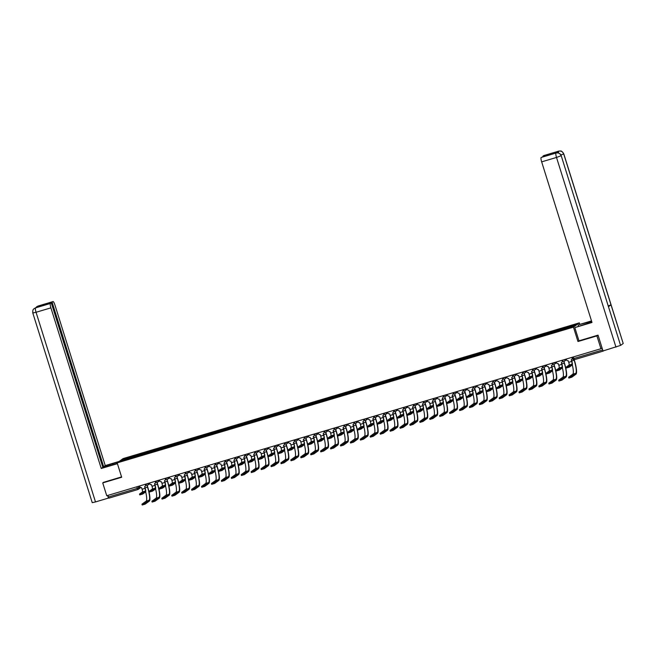 <?xml version="1.0" encoding="UTF-8"?>
<svg xmlns="http://www.w3.org/2000/svg" width="656" height="656" viewBox="0 0 656 656"><rect width="100%" height="100%" fill="white"/><g stroke="black" fill="none" stroke-linecap="round" stroke-linejoin="round"><path stroke-width="0.98" d="M579.822 324.392L579.338 322.867L123.057 458.601L117.17 462.882L573.451 327.139L577.961 341.522L596.919 335.888L600.937 348.721L106.748 495.739L102.73 482.906L121.68 477.265L117.17 462.882M140.704 487.564L138.26 489.335A1.353 1.32 -126 0 1 137.867 489.532L109.044 498.109L108.42 496.986L137.227 488.408L139.949 486.982M107.92 495.395L108.42 496.986M103.673 482.217L102.73 482.906M603.028 350.944L603.733 350.73M596.919 335.888L597.854 335.2M572.286 357.249L572.737 358.775L573.795 358.537L602.61 349.968L601.978 347.967L600.937 348.721M602.61 349.968L602.962 350.829M603.225 351.091L574.418 359.668L573.295 356.946M565.521 328.656L565.431 327.836L576.116 324.663L574.139 326.098L563.176 329.476L130.806 458.101L120.401 461.078L122.377 459.643L133.061 456.469L133.168 457.404M565.431 327.836L133.061 456.469M579.338 322.867L573.451 327.139M578.961 340.8L577.961 341.522M133.652 457.257L133.34 456.264M123.189 460.25L122.377 459.643M571.319 359.701L571.827 361.317A3.419 0.697 -106.6 0 1 572.253 365.007L569.375 367.098L566.448 367.967M571.991 364.17L569.064 365.039L566.161 367.163L569.113 366.261L571.991 364.17A2.542 0.517 73.4 0 0 571.671 361.431L571.245 359.726A1.353 1.32 -126 0 0 572.106 358.053L572.262 357.946A1.353 1.32 54 0 1 571.712 359.472M572.065 357.315L572.262 357.946M566.235 359.045L566.448 359.742A1.353 1.32 -126 0 0 568.129 360.652L568.744 362.301A2.542 0.517 73.4 0 1 569.064 365.039M571.893 357.364L572.106 358.053M574.213 359.709L574.328 360.095A13.079 2.657 -106.6 0 1 575.96 374.191L571.819 377.2L568.891 378.077M572.319 364.925A12.202 2.476 73.4 0 1 572.77 374.223L568.604 377.266L571.556 376.364L575.697 373.354A12.202 2.476 73.4 0 0 574.18 360.201L574.025 359.718M561.397 362.653L561.905 364.269A3.419 0.697 -106.6 0 1 562.331 367.959L559.453 370.05L556.526 370.919M562.069 367.122L559.142 367.991L556.239 370.115L559.191 369.213L562.069 367.122A2.542 0.517 73.4 0 0 561.749 364.383L561.323 362.678A1.353 1.32 -126 0 0 562.184 361.005L562.34 360.898A1.353 1.32 54 0 1 561.79 362.424M562.143 360.267L562.34 360.898M556.313 361.997L556.526 362.694A1.353 1.32 -126 0 0 558.207 363.604L558.822 365.253A2.542 0.517 73.4 0 1 559.142 367.991M561.971 360.316L562.184 361.005M551.475 365.605L551.983 367.221A3.419 0.697 -106.6 0 1 552.409 370.911L549.531 373.002L546.604 373.871M552.147 370.074L549.22 370.943L546.317 373.067L549.269 372.165L552.147 370.074A2.542 0.517 73.4 0 0 551.827 367.335L551.401 365.63A1.353 1.32 -126 0 0 552.262 363.957L552.418 363.85A1.353 1.32 54 0 1 551.868 365.376M552.221 363.219L552.418 363.85M546.391 364.949L546.604 365.646A1.353 1.32 -126 0 0 548.285 366.556L548.9 368.205A2.542 0.517 73.4 0 1 549.22 370.943M552.049 363.268L552.262 363.957M556.165 153.004L556.083 153.012C555.493 152.75 560.167 152.233 561.208 155.677L620.576 345.409L603.003 350.952L598.051 335.142L578.969 340.825L574.82 327.598L584.529 324.417A7.626 0.533 -17.4 0 0 591.819 321.916M591.63 321.317A7.626 0.533 -17.4 0 0 587.177 322.498L578.83 324.687L591.507 320.915M574.82 327.598L591.999 322.49L541.659 161.86A4.067 0.828 -106.6 0 1 541.151 157.473L550.236 154.398L542.865 156.235L543.742 155.595A4.067 0.828 -106.6 0 1 543.791 155.57A4.067 0.828 -106.6 0 1 543.857 155.562M578.477 326.221L578.149 325.179M563.766 153.816L563.701 153.898C562.741 151.61 561.069 150.7 558.674 151.159L559.429 150.987C560.642 151.569 560.782 149.437 563.766 153.816L623.2 343.473L611.007 304.851L608.292 305.926M620.576 345.409L623.134 343.555M561.208 155.677L608.448 306.705L611.007 304.851L563.701 153.898L560.921 154.996M557.551 152.832A4.067 0.828 -106.6 0 1 557.707 151.454L555.173 153.291A4.067 0.828 -106.6 0 1 555.23 153.266A4.067 0.828 -106.6 0 1 555.288 153.258M615.943 347.098L556.509 157.44L561.142 155.751C560.183 153.471 558.502 152.561 556.116 153.02L556.034 153.037M113.037 464.686L112.709 463.644A7.626 0.533 -17.4 0 0 104.107 466.892A7.626 0.533 -17.4 0 0 110.06 465.571L117.334 463.407M112.709 463.644L118.482 461.931M119.154 461.439L105.247 465.58L103.664 466.728L52.111 302.227L52.988 301.588L38.138 306.008L35.473 307.902L50.397 303.474A4.067 0.828 73.4 0 0 50.906 307.853L36.055 312.272L95.489 501.93L108.429 498.084L107.617 495.485M102.721 467.006L103.664 466.728M44.009 304.999L51.275 302.834L102.828 467.334L101.245 468.482L50.906 307.853M117.424 463.669L101.245 468.482M105.247 465.58L54.907 304.95A4.067 0.828 73.4 0 0 53.038 301.563A4.067 0.828 73.4 0 0 52.988 301.588M95.489 501.93L92.234 502.652L32.8 312.994L36.055 312.272A4.067 0.828 -106.6 0 1 35.547 307.894M51.275 302.834L50.397 303.474M43.903 304.671L52.111 302.227M103.5 482.34L121.565 476.896M37.925 306.532L38.105 306.032M36.621 306.803L38.023 306.049M32.8 312.994C32.579 308.566 33.841 309.329 34.219 308.541L35.465 307.91M563.889 361.374L564.406 363.047A13.079 2.657 -106.6 0 1 566.038 377.143L561.897 380.152L558.969 381.021M562.397 367.877A12.202 2.476 73.4 0 1 562.848 377.175L558.682 380.218L561.634 379.316L565.775 376.306A12.202 2.476 73.4 0 0 564.258 363.153L563.701 361.382M553.967 364.326L554.484 365.999A13.079 2.657 -106.6 0 1 556.116 380.095L551.975 383.104L549.047 383.973M552.475 370.829A12.202 2.476 73.4 0 1 552.926 380.127L548.76 383.17L551.712 382.268L555.853 379.258A12.202 2.476 73.4 0 0 554.336 366.105L553.779 364.334M541.553 368.557L542.061 370.173A3.419 0.697 -106.6 0 1 542.487 373.863L539.609 375.954L536.682 376.823M542.225 373.026L539.298 373.895L536.395 376.019L539.347 375.117L542.225 373.026A2.542 0.517 73.4 0 0 541.905 370.287L541.479 368.582A1.353 1.32 -126 0 0 542.348 366.909L542.496 366.802A1.353 1.32 54 0 1 541.946 368.328M542.299 366.171L542.496 366.802M536.469 367.901L536.682 368.598A1.353 1.32 -126 0 0 538.363 369.508L538.978 371.157A2.542 0.517 73.4 0 1 539.298 373.895M542.127 366.22L542.348 366.909M531.631 371.509L532.139 373.125A3.419 0.697 -106.6 0 1 532.565 376.815L529.687 378.906L526.76 379.775M532.303 375.978L529.376 376.847L526.473 378.971L529.425 378.069L532.303 375.978A2.542 0.517 73.4 0 0 531.983 373.239L531.557 371.534A1.353 1.32 -126 0 0 532.426 369.861L532.574 369.754A1.353 1.32 54 0 1 532.024 371.28M532.377 369.123L532.574 369.754M526.547 370.853L526.76 371.55A1.353 1.32 -126 0 0 528.441 372.46L529.056 374.109A2.542 0.517 73.4 0 1 529.376 376.847M532.205 369.172L532.426 369.861M521.709 374.461L522.217 376.077A3.419 0.697 -106.6 0 1 522.643 379.767L519.765 381.858L516.838 382.727M522.381 378.93L519.454 379.799L516.551 381.923L519.503 381.021L522.381 378.93A2.542 0.517 73.4 0 0 522.061 376.191L521.635 374.486A1.353 1.32 -126 0 0 522.504 372.813L522.652 372.706A1.353 1.32 54 0 1 522.102 374.232M522.455 372.075L522.652 372.706M516.625 373.805L516.838 374.502A1.353 1.32 -126 0 0 518.519 375.412L519.134 377.061A2.542 0.517 73.4 0 1 519.454 379.799M522.283 372.124L522.504 372.813M544.045 367.278L544.562 368.951A13.079 2.657 -106.6 0 1 546.194 383.047L542.053 386.056L539.125 386.925M542.553 373.781A12.202 2.476 73.4 0 1 543.004 383.079L538.838 386.122L541.79 385.22L545.931 382.21A12.202 2.476 73.4 0 0 544.414 369.057L543.857 367.286M534.123 370.23L534.648 371.903A13.079 2.657 -106.6 0 1 536.272 385.999L532.131 389.008L529.203 389.877M532.631 376.733A12.202 2.476 73.4 0 1 533.082 386.031L528.916 389.074L531.868 388.172L536.009 385.162A12.202 2.476 73.4 0 0 534.492 372.009L533.935 370.238M524.201 373.174L524.726 374.855A13.079 2.657 -106.6 0 1 526.35 388.951L522.209 391.96L519.281 392.829M522.709 379.685A12.202 2.476 73.4 0 1 523.16 388.983L518.994 392.026L521.946 391.124L526.087 388.114A12.202 2.476 73.4 0 0 524.57 374.961L524.013 373.19M511.787 377.413L512.295 379.029A3.419 0.697 -106.6 0 1 512.721 382.719L509.843 384.81L506.916 385.679M512.459 381.882L509.532 382.751L506.629 384.875L509.581 383.973L512.459 381.882A2.542 0.517 73.4 0 0 512.139 379.143L511.713 377.438A1.353 1.32 -126 0 0 512.582 375.765L512.73 375.658A1.353 1.32 54 0 1 512.18 377.184M512.533 375.019L512.73 375.658M506.703 376.757L506.916 377.446A1.353 1.32 -126 0 0 508.597 378.364L509.212 380.013A2.542 0.517 73.4 0 1 509.532 382.751M512.361 375.076L512.582 375.765M514.279 376.126L514.804 377.799A13.079 2.657 -106.6 0 1 516.428 391.903L512.287 394.912L509.359 395.781M512.787 382.637A12.202 2.476 73.4 0 1 513.238 391.935L509.072 394.978L512.024 394.076L516.165 391.066A12.202 2.476 73.4 0 0 514.648 377.913L514.091 376.142M501.865 380.365L502.373 381.981A3.419 0.697 -106.6 0 1 502.799 385.671L499.921 387.762L496.994 388.631M502.537 384.834L499.61 385.703L496.707 387.827L499.659 386.925L502.537 384.834A2.542 0.517 73.4 0 0 502.217 382.095L501.791 380.39A1.353 1.32 -126 0 0 502.66 378.717L502.808 378.61A1.353 1.32 54 0 1 502.258 380.136M502.611 377.971L502.808 378.61M496.781 379.709L496.994 380.398A1.353 1.32 -126 0 0 498.675 381.316L499.29 382.965A2.542 0.517 73.4 0 1 499.61 385.703M502.439 378.028L502.66 378.717M504.357 379.078L504.882 380.751A13.079 2.657 -106.6 0 1 506.506 394.855L502.365 397.864L499.437 398.733M502.865 385.589A12.202 2.476 73.4 0 1 503.316 394.887L499.15 397.93L502.102 397.028L506.243 394.018A12.202 2.476 73.4 0 0 504.726 380.865L504.169 379.094M491.943 383.309L492.451 384.933A3.419 0.697 -106.6 0 1 492.877 388.623L489.999 390.714L487.072 391.583M492.615 387.786L489.688 388.655L486.785 390.779L489.737 389.877L492.615 387.786A2.542 0.517 73.4 0 0 492.295 385.047L491.869 383.342A1.353 1.32 -126 0 0 492.738 381.669L492.886 381.554A1.353 1.32 54 0 1 492.336 383.088M492.689 380.923L492.886 381.554M486.859 382.661L487.072 383.35A1.353 1.32 -126 0 0 488.753 384.268L489.368 385.917A2.542 0.517 73.4 0 1 489.688 388.655M492.517 380.98L492.738 381.669M494.435 382.03L494.96 383.703A13.079 2.657 -106.6 0 1 496.584 397.807L492.443 400.816L489.515 401.685M492.943 388.541A12.202 2.476 73.4 0 1 493.394 397.839L489.228 400.882L492.18 399.98L496.321 396.97A12.202 2.476 73.4 0 0 494.804 383.817L494.247 382.046M482.021 386.261L482.529 387.885A3.419 0.697 -106.6 0 1 482.955 391.575L480.077 393.666L477.15 394.535M482.693 390.738L479.766 391.607L476.863 393.723L479.815 392.829L482.693 390.738A2.542 0.517 73.4 0 0 482.373 387.991L481.947 386.286A1.353 1.32 -126 0 0 482.816 384.621L482.964 384.506A1.353 1.32 54 0 1 482.414 386.04M482.767 383.875L482.964 384.506M476.937 385.613L477.15 386.302A1.353 1.32 -126 0 0 478.831 387.22L479.446 388.869A2.542 0.517 73.4 0 1 479.766 391.607M482.595 383.932L482.816 384.621M484.513 384.982L485.038 386.655A13.079 2.657 -106.6 0 1 486.662 400.759L482.521 403.768L479.593 404.637M483.021 391.493A12.202 2.476 73.4 0 1 483.472 400.791L479.306 403.834L482.258 402.932L486.399 399.922A12.202 2.476 73.4 0 0 484.882 386.769L484.325 384.998M472.099 389.213L472.607 390.837A3.419 0.697 -106.6 0 1 473.033 394.527L470.155 396.618L467.228 397.487M472.771 393.69L469.844 394.559L466.941 396.675L469.893 395.781L472.771 393.69A2.542 0.517 73.4 0 0 472.451 390.943L472.025 389.238A1.353 1.32 -126 0 0 472.894 387.573L473.042 387.458A1.353 1.32 54 0 1 472.492 388.992M472.845 386.827L473.042 387.458M467.015 388.565L467.228 389.254A1.353 1.32 -126 0 0 468.909 390.172L469.524 391.821A2.542 0.517 73.4 0 1 469.844 394.559M472.673 386.884L472.894 387.573M474.591 387.934L475.116 389.607A13.079 2.657 -106.6 0 1 476.74 403.711L472.599 406.72L469.671 407.589M473.099 394.445A12.202 2.476 73.4 0 1 473.55 403.743L469.384 406.786L472.336 405.884L476.477 402.874A12.202 2.476 73.4 0 0 474.96 389.721L474.403 387.95M462.177 392.165L462.685 393.789A3.419 0.697 -106.6 0 1 463.111 397.479L460.233 399.57L457.306 400.439M462.849 396.642L459.922 397.511L457.019 399.627L459.971 398.733L462.849 396.642A2.542 0.517 73.4 0 0 462.529 393.895L462.103 392.19A1.353 1.32 -126 0 0 462.972 390.525L463.12 390.41A1.353 1.32 54 0 1 462.57 391.944M462.923 389.779L463.12 390.41M457.093 391.517L457.306 392.206A1.353 1.32 -126 0 0 458.987 393.116L459.602 394.773A2.542 0.517 73.4 0 1 459.922 397.511M462.751 389.836L462.972 390.525M464.669 390.886L465.194 392.559A13.079 2.657 -106.6 0 1 466.818 406.663L462.677 409.672L459.749 410.541M463.177 397.397A12.202 2.476 73.4 0 1 463.628 406.695L459.462 409.738L462.414 408.836L466.555 405.826A12.202 2.476 73.4 0 0 465.038 392.673L464.481 390.902M452.255 395.117L452.763 396.741A3.419 0.697 -106.6 0 1 453.189 400.431L450.311 402.522L447.384 403.391M452.927 399.586L450 400.463L447.097 402.579L450.049 401.677L452.927 399.586A2.542 0.517 73.4 0 0 452.607 396.847L452.181 395.142A1.353 1.32 -126 0 0 453.05 393.477L453.198 393.362A1.353 1.32 54 0 1 452.648 394.896M453.001 392.731L453.198 393.362M447.171 394.469L447.384 395.158A1.353 1.32 -126 0 0 449.065 396.068L449.68 397.725A2.542 0.517 73.4 0 1 450 400.463M452.829 392.78L453.05 393.477M454.747 393.838L455.272 395.511A13.079 2.657 -106.6 0 1 456.896 409.615L452.755 412.624L449.827 413.493M453.255 400.349A12.202 2.476 73.4 0 1 453.706 409.647L449.54 412.69L452.492 411.788L456.633 408.778A12.202 2.476 73.4 0 0 455.116 395.625L454.559 393.854M442.333 398.069L442.841 399.693A3.419 0.697 -106.6 0 1 443.267 403.383L440.389 405.474L437.462 406.343M443.005 402.538L440.078 403.415L437.175 405.531L440.127 404.629L443.005 402.538A2.542 0.517 73.4 0 0 442.685 399.799L442.259 398.094A1.353 1.32 -126 0 0 443.128 396.429L443.276 396.314A1.353 1.32 54 0 1 442.726 397.848M443.079 395.683L443.276 396.314M437.249 397.421L437.462 398.11A1.353 1.32 -126 0 0 439.143 399.02L439.758 400.668A2.542 0.517 73.4 0 1 440.078 403.415M442.907 395.732L443.128 396.429M444.825 396.79L445.35 398.463A13.079 2.657 -106.6 0 1 446.974 412.567L442.833 415.576L439.905 416.445M443.333 403.301A12.202 2.476 73.4 0 1 443.784 412.599L439.618 415.642L442.57 414.74L446.711 411.73A12.202 2.476 73.4 0 0 445.194 398.577L444.637 396.806M432.411 401.021L432.919 402.645A3.419 0.697 -106.6 0 1 433.345 406.335L430.467 408.426L427.54 409.295M433.083 405.49L430.156 406.367L427.253 408.483L430.205 407.581L433.083 405.49A2.542 0.517 73.4 0 0 432.763 402.751L432.337 401.046A1.353 1.32 -126 0 0 433.206 399.381L433.354 399.266A1.353 1.32 54 0 1 432.804 400.8M433.157 398.635L433.354 399.266M427.327 400.373L427.54 401.062A1.353 1.32 -126 0 0 429.221 401.972L429.836 403.62A2.542 0.517 73.4 0 1 430.156 406.367M432.985 398.684L433.206 399.381M434.903 399.742L435.428 401.415A13.079 2.657 -106.6 0 1 437.052 415.519L432.911 418.528L429.983 419.397M433.411 406.253A12.202 2.476 73.4 0 1 433.862 415.551L429.696 418.585L432.648 417.692L436.789 414.682A12.202 2.476 73.4 0 0 435.272 401.529L434.715 399.758M422.489 403.973L422.997 405.597A3.419 0.697 -106.6 0 1 423.423 409.287L420.545 411.378L417.618 412.247M423.161 408.442L420.234 409.319L417.331 411.435L420.283 410.533L423.161 408.442A2.542 0.517 73.4 0 0 422.841 405.703L422.415 403.998A1.353 1.32 -126 0 0 423.284 402.333L423.432 402.218A1.353 1.32 54 0 1 422.882 403.752M423.235 401.587L423.432 402.218M417.405 403.325L417.618 404.014A1.353 1.32 -126 0 0 419.299 404.924L419.914 406.572A2.542 0.517 73.4 0 1 420.234 409.319M423.063 401.636L423.284 402.333M424.981 402.694L425.506 404.367A13.079 2.657 -106.6 0 1 427.13 418.471L422.989 421.48L420.061 422.349M423.489 409.205A12.202 2.476 73.4 0 1 423.94 418.503L419.774 421.537L422.726 420.644L426.867 417.626A12.202 2.476 73.4 0 0 425.35 404.481L424.793 402.71M412.567 406.925L413.075 408.549A3.419 0.697 -106.6 0 1 413.501 412.239L410.623 414.33L407.696 415.199M413.239 411.394L410.312 412.263L407.409 414.387L410.361 413.485L413.239 411.394A2.542 0.517 73.4 0 0 412.919 408.655L412.493 406.95A1.353 1.32 -126 0 0 413.362 405.285L413.51 405.17A1.353 1.32 54 0 1 412.96 406.704M413.313 404.539L413.51 405.17M407.483 406.277L407.696 406.966A1.353 1.32 -126 0 0 409.377 407.876L409.992 409.524A2.542 0.517 73.4 0 1 410.312 412.263M413.141 404.588L413.362 405.285M415.059 405.646L415.584 407.319A13.079 2.657 -106.6 0 1 417.208 421.423L413.067 424.432L410.139 425.301M413.567 412.157A12.202 2.476 73.4 0 1 414.018 421.455L409.852 424.489L412.804 423.596L416.945 420.578A12.202 2.476 73.4 0 0 415.428 407.433L414.871 405.662M402.645 409.877L403.153 411.501A3.419 0.697 -106.6 0 1 403.579 415.191L400.701 417.282L397.774 418.151M403.317 414.346L400.39 415.215L397.487 417.339L400.439 416.437L403.317 414.346A2.542 0.517 73.4 0 0 402.997 411.607L402.571 409.902A1.353 1.32 -126 0 0 403.44 408.237L403.588 408.122A1.353 1.32 54 0 1 403.038 409.647M403.391 407.491L403.588 408.122M397.561 409.229L397.774 409.918A1.353 1.32 -126 0 0 399.455 410.828L400.07 412.476A2.542 0.517 73.4 0 1 400.39 415.215M403.219 407.54L403.44 408.237M405.137 408.598L405.662 410.271A13.079 2.657 -106.6 0 1 407.286 424.375L403.145 427.384L400.217 428.253M403.645 415.109A12.202 2.476 73.4 0 1 404.096 424.407L399.93 427.441L402.882 426.539L407.023 423.53A12.202 2.476 73.4 0 0 405.506 410.385L404.949 408.614M392.723 412.829L393.231 414.453A3.419 0.697 -106.6 0 1 393.657 418.143L390.779 420.234L387.852 421.103M393.395 417.298L390.468 418.167L387.565 420.291L390.517 419.389L393.395 417.298A2.542 0.517 73.4 0 0 393.075 414.559L392.649 412.854A1.353 1.32 -126 0 0 393.518 411.189L393.666 411.074A1.353 1.32 54 0 1 393.116 412.599M393.469 410.443L393.666 411.074M387.639 412.181L387.852 412.87A1.353 1.32 -126 0 0 389.533 413.78L390.148 415.428A2.542 0.517 73.4 0 1 390.468 418.167M393.297 410.492L393.518 411.189M395.215 411.55L395.74 413.223A13.079 2.657 -106.6 0 1 397.364 427.327L393.223 430.336L390.295 431.205M393.723 418.061A12.202 2.476 73.4 0 1 394.174 427.359L390.008 430.393L392.96 429.491L397.101 426.482A12.202 2.476 73.4 0 0 395.584 413.337L395.027 411.558M382.801 415.781L383.309 417.405A3.419 0.697 -106.6 0 1 383.735 421.095L380.857 423.177L377.93 424.055M383.473 420.25L380.546 421.119L377.643 423.243L380.595 422.341L383.473 420.25A2.542 0.517 73.4 0 0 383.153 417.511L382.727 415.806A1.353 1.32 -126 0 0 383.596 414.141L383.744 414.026A1.353 1.32 54 0 1 383.194 415.551M383.547 413.395L383.744 414.026M377.717 415.133L377.93 415.822A1.353 1.32 -126 0 0 379.611 416.732L380.234 418.38A2.542 0.517 73.4 0 1 380.546 421.119M383.375 413.444L383.596 414.141M385.293 414.502L385.818 416.175A13.079 2.657 -106.6 0 1 387.442 430.279L383.301 433.288L380.373 434.157M383.801 421.004A12.202 2.476 73.4 0 1 384.252 430.303L380.086 433.345L383.038 432.443L387.179 429.434A12.202 2.476 73.4 0 0 385.662 416.289L385.105 414.51M372.879 418.733L373.387 420.357A3.419 0.697 -106.6 0 1 373.813 424.038L370.935 426.129L368.008 427.007M373.551 423.202L370.624 424.071L367.721 426.195L370.673 425.293L373.551 423.202A2.542 0.517 73.4 0 0 373.231 420.463L372.805 418.758A1.353 1.32 -126 0 0 373.674 417.093L373.822 416.978A1.353 1.32 54 0 1 373.272 418.503M373.625 416.347L373.822 416.978M367.795 418.085L368.008 418.774A1.353 1.32 -126 0 0 369.689 419.684L370.312 421.332A2.542 0.517 73.4 0 1 370.624 424.071M373.453 416.396L373.674 417.093M375.371 417.454L375.896 419.127A13.079 2.657 -106.6 0 1 377.52 433.231L373.379 436.24L370.451 437.109M373.879 423.956A12.202 2.476 73.4 0 1 374.33 433.255L370.164 436.297L373.116 435.395L377.257 432.386A12.202 2.476 73.4 0 0 375.74 419.241L375.183 417.462M362.957 421.685L363.465 423.3A3.419 0.697 -106.6 0 1 363.891 426.99L361.013 429.081L358.086 429.959M363.629 426.154L360.702 427.023L357.799 429.147L360.751 428.245L363.629 426.154A2.542 0.517 73.4 0 0 363.309 423.415L362.883 421.71A1.353 1.32 -126 0 0 363.752 420.045L363.9 419.93A1.353 1.32 54 0 1 363.35 421.455M363.703 419.299L363.9 419.93M357.873 421.037L358.086 421.726A1.353 1.32 -126 0 0 359.767 422.636L360.39 424.284A2.542 0.517 73.4 0 1 360.702 427.023M363.531 419.348L363.752 420.045M365.449 420.406L365.974 422.079A13.079 2.657 -106.6 0 1 367.598 436.183L363.457 439.192L360.529 440.061M363.957 426.908A12.202 2.476 73.4 0 1 364.408 436.207L360.242 439.249L363.194 438.347L367.335 435.338A12.202 2.476 73.4 0 0 365.818 422.185L365.261 420.414M353.035 424.637L353.543 426.252A3.419 0.697 -106.6 0 1 353.969 429.942L351.091 432.033L348.164 432.911M353.707 429.106L350.78 429.975L347.877 432.099L350.829 431.197L353.707 429.106A2.542 0.517 73.4 0 0 353.387 426.367L352.961 424.662A1.353 1.32 -126 0 0 353.83 422.997L353.978 422.882A1.353 1.32 54 0 1 353.428 424.407M353.781 422.251L353.978 422.882M347.951 423.981L348.164 424.678A1.353 1.32 -126 0 0 349.845 425.588L350.468 427.236A2.542 0.517 73.4 0 1 350.78 429.975M353.609 422.3L353.83 422.997M355.527 423.358L356.052 425.031A13.079 2.657 -106.6 0 1 357.676 439.126L353.535 442.144L350.607 443.013M354.035 429.86A12.202 2.476 73.4 0 1 354.494 439.159L350.32 442.201L353.272 441.299L357.413 438.29A12.202 2.476 73.4 0 0 355.896 425.137L355.339 423.366M343.113 427.589L343.621 429.204A3.419 0.697 -106.6 0 1 344.047 432.894L341.169 434.985L338.242 435.855M343.785 432.058L340.858 432.927L337.955 435.051L340.907 434.149L343.785 432.058A2.542 0.517 73.4 0 0 343.465 429.319L343.039 427.614A1.353 1.32 -126 0 0 343.908 425.941L344.056 425.834A1.353 1.32 54 0 1 343.506 427.359M343.859 425.203L344.056 425.834M338.029 426.933L338.242 427.63A1.353 1.32 -126 0 0 339.923 428.54L340.546 430.188A2.542 0.517 73.4 0 1 340.858 432.927M343.687 425.252L343.908 425.941M345.605 426.31L346.13 427.983A13.079 2.657 -106.6 0 1 347.754 442.078L343.613 445.096L340.685 445.965M344.113 432.812A12.202 2.476 73.4 0 1 344.572 442.111L340.398 445.153L343.35 444.251L347.491 441.242A12.202 2.476 73.4 0 0 345.974 428.089L345.417 426.318M333.191 430.541L333.699 432.156A3.419 0.697 -106.6 0 1 334.125 435.846L331.247 437.937L328.32 438.807M333.863 435.01L330.936 435.879L328.033 438.003L330.985 437.101L333.863 435.01A2.542 0.517 73.4 0 0 333.543 432.271L333.117 430.566A1.353 1.32 -126 0 0 333.986 428.893L334.134 428.786A1.353 1.32 54 0 1 333.584 430.311M333.937 428.155L334.134 428.786M328.107 429.885L328.32 430.582A1.353 1.32 -126 0 0 330.001 431.492L330.624 433.14A2.542 0.517 73.4 0 1 330.936 435.879M333.765 428.204L333.986 428.893M335.683 429.262L336.208 430.935A13.079 2.657 -106.6 0 1 337.832 445.03L333.691 448.04L330.763 448.917M334.191 435.764A12.202 2.476 73.4 0 1 334.65 445.063L330.476 448.105L333.428 447.203L337.569 444.194A12.202 2.476 73.4 0 0 336.052 431.041L335.495 429.27M323.269 433.493L323.777 435.108A3.419 0.697 -106.6 0 1 324.203 438.798L321.325 440.889L318.398 441.759M323.941 437.962L321.014 438.831L318.111 440.955L321.063 440.053L323.941 437.962A2.542 0.517 73.4 0 0 323.621 435.223L323.195 433.518A1.353 1.32 -126 0 0 324.064 431.845L324.212 431.738A1.353 1.32 54 0 1 323.662 433.263M324.015 431.107L324.212 431.738M318.185 432.837L318.398 433.534A1.353 1.32 -126 0 0 320.079 434.444L320.702 436.092A2.542 0.517 73.4 0 1 321.014 438.831M323.843 431.156L324.064 431.845M325.761 432.214L326.286 433.887A13.079 2.657 -106.6 0 1 327.91 447.982L323.769 450.992L320.841 451.869M324.269 438.716A12.202 2.476 73.4 0 1 324.728 448.015L320.554 451.057L323.506 450.155L327.647 447.146A12.202 2.476 73.4 0 0 326.13 433.993L325.573 432.222M313.347 436.445L313.855 438.06A3.419 0.697 -106.6 0 1 314.281 441.75L311.403 443.841L308.476 444.711M314.019 440.914L311.092 441.783L308.189 443.907L311.141 443.005L314.019 440.914A2.542 0.517 73.4 0 0 313.699 438.175L313.273 436.47A1.353 1.32 -126 0 0 314.142 434.797L314.29 434.69A1.353 1.32 54 0 1 313.74 436.215M314.093 434.059L314.29 434.69M308.263 435.789L308.476 436.486A1.353 1.32 -126 0 0 310.157 437.396L310.78 439.044A2.542 0.517 73.4 0 1 311.092 441.783M313.921 434.108L314.142 434.797M315.839 435.166L316.364 436.839A13.079 2.657 -106.6 0 1 317.988 450.934L313.847 453.944L310.919 454.821M314.347 441.668A12.202 2.476 73.4 0 1 314.806 450.967L310.632 454.009L313.584 453.107L317.725 450.098A12.202 2.476 73.4 0 0 316.208 436.945L315.651 435.174M303.425 439.397L303.933 441.012A3.419 0.697 -106.6 0 1 304.359 444.702L301.481 446.793L298.554 447.663M304.097 443.866L301.17 444.735L298.267 446.859L301.219 445.957L304.097 443.866A2.542 0.517 73.4 0 0 303.777 441.127L303.351 439.422A1.353 1.32 -126 0 0 304.22 437.749L304.368 437.642A1.353 1.32 54 0 1 303.818 439.167M304.171 437.011L304.368 437.642M298.341 438.741L298.554 439.438A1.353 1.32 -126 0 0 300.235 440.348L300.858 441.996A2.542 0.517 73.4 0 1 301.17 444.735M303.999 437.06L304.22 437.749M305.917 438.118L306.442 439.791A13.079 2.657 -106.6 0 1 308.066 453.886L303.925 456.896L300.997 457.773M304.425 444.62A12.202 2.476 73.4 0 1 304.884 453.919L300.71 456.961L303.662 456.059L307.803 453.05A12.202 2.476 73.4 0 0 306.286 439.897L305.729 438.126M293.503 442.349L294.011 443.964A3.419 0.697 -106.6 0 1 294.437 447.654L291.559 449.745L288.632 450.615M294.175 446.818L291.248 447.687L288.345 449.811L291.297 448.909L294.175 446.818A2.542 0.517 73.4 0 0 293.855 444.079L293.429 442.374A1.353 1.32 -126 0 0 294.298 440.701L294.446 440.594A1.353 1.32 54 0 1 293.896 442.119M294.249 439.963L294.446 440.594M288.419 441.693L288.632 442.39A1.353 1.32 -126 0 0 290.313 443.3L290.936 444.948A2.542 0.517 73.4 0 1 291.248 447.687M294.077 440.012L294.298 440.701M295.995 441.07L296.52 442.743A13.079 2.657 -106.6 0 1 298.144 456.838L294.003 459.848L291.075 460.717M294.503 447.572A12.202 2.476 73.4 0 1 294.962 456.871L290.788 459.913L293.74 459.011L297.881 456.002A12.202 2.476 73.4 0 0 296.364 442.849L295.807 441.078M283.581 445.301L284.089 446.916A3.419 0.697 -106.6 0 1 284.515 450.606L281.637 452.697L278.71 453.567M284.253 449.77L281.326 450.639L278.423 452.763L281.375 451.861L284.253 449.77A2.542 0.517 73.4 0 0 283.933 447.031L283.507 445.326A1.353 1.32 -126 0 0 284.376 443.653L284.524 443.546A1.353 1.32 54 0 1 283.974 445.071M284.327 442.915L284.524 443.546M278.497 444.645L278.71 445.342A1.353 1.32 -126 0 0 280.391 446.252L281.014 447.9A2.542 0.517 73.4 0 1 281.326 450.639M284.155 442.964L284.376 443.653M286.073 444.022L286.598 445.695A13.079 2.657 -106.6 0 1 288.222 459.79L284.081 462.8L281.153 463.669M284.581 450.524A12.202 2.476 73.4 0 1 285.04 459.823L280.866 462.865L283.818 461.963L287.959 458.954A12.202 2.476 73.4 0 0 286.442 445.801L285.885 444.03M273.659 448.253L274.167 449.868A3.419 0.697 -106.6 0 1 274.593 453.558L271.715 455.649L268.788 456.519M274.331 452.722L271.404 453.591L268.501 455.715L271.453 454.813L274.331 452.722A2.542 0.517 73.4 0 0 274.011 449.983L273.585 448.278A1.353 1.32 -126 0 0 274.454 446.605L274.602 446.498A1.353 1.32 54 0 1 274.052 448.023M274.405 445.867L274.602 446.498M268.575 447.597L268.788 448.294A1.353 1.32 -126 0 0 270.469 449.204L271.092 450.852A2.542 0.517 73.4 0 1 271.404 453.591M274.233 445.916L274.454 446.605M276.151 446.974L276.676 448.647A13.079 2.657 -106.6 0 1 278.3 462.742L274.159 465.752L271.231 466.621M274.659 453.476A12.202 2.476 73.4 0 1 275.118 462.775L270.944 465.817L273.896 464.915L278.037 461.906A12.202 2.476 73.4 0 0 276.52 448.753L275.963 446.982M263.737 451.205L264.245 452.82A3.419 0.697 -106.6 0 1 264.671 456.51L261.793 458.601L258.866 459.471M264.409 455.674L261.482 456.543L258.579 458.667L261.531 457.765L264.409 455.674A2.542 0.517 73.4 0 0 264.089 452.935L263.663 451.23A1.353 1.32 -126 0 0 264.532 449.557L264.68 449.45A1.353 1.32 54 0 1 264.13 450.975M264.483 448.819L264.68 449.45M258.653 450.549L258.866 451.246A1.353 1.32 -126 0 0 260.547 452.156L261.17 453.804A2.542 0.517 73.4 0 1 261.482 456.543M264.311 448.868L264.532 449.557M266.229 449.926L266.754 451.599A13.079 2.657 -106.6 0 1 268.378 465.694L264.237 468.704L261.309 469.573M264.737 456.428A12.202 2.476 73.4 0 1 265.196 465.727L261.022 468.769L263.974 467.867L268.115 464.858A12.202 2.476 73.4 0 0 266.598 451.705L266.041 449.934M253.815 454.157L254.323 455.772A3.419 0.697 -106.6 0 1 254.749 459.462L251.871 461.553L248.944 462.423M254.487 458.626L251.56 459.495L248.657 461.619L251.609 460.717L254.487 458.626A2.542 0.517 73.4 0 0 254.167 455.887L253.741 454.182A1.353 1.32 -126 0 0 254.61 452.509L254.758 452.402A1.353 1.32 54 0 1 254.208 453.927M254.561 451.771L254.758 452.402M248.731 453.501L248.944 454.198A1.353 1.32 -126 0 0 250.625 455.108L251.248 456.756A2.542 0.517 73.4 0 1 251.56 459.495M254.389 451.82L254.61 452.509M256.307 452.87L256.832 454.551A13.079 2.657 -106.6 0 1 258.456 468.646L254.315 471.656L251.387 472.525M254.815 459.38A12.202 2.476 73.4 0 1 255.274 468.679L251.1 471.721L254.052 470.819L258.193 467.81A12.202 2.476 73.4 0 0 256.676 454.657L256.119 452.886M243.893 457.109L244.401 458.724A3.419 0.697 -106.6 0 1 244.827 462.414L241.949 464.505L239.022 465.375M244.565 461.578L241.638 462.447L238.735 464.571L241.687 463.669L244.565 461.578A2.542 0.517 73.4 0 0 244.245 458.839L243.819 457.134A1.353 1.32 -126 0 0 244.688 455.461L244.836 455.354A1.353 1.32 54 0 1 244.286 456.879M244.639 454.715L244.836 455.354M238.809 456.453L239.022 457.142A1.353 1.32 -126 0 0 240.703 458.06L241.326 459.708A2.542 0.517 73.4 0 1 241.638 462.447M244.467 454.772L244.688 455.461M246.385 455.822L246.91 457.494A13.079 2.657 -106.6 0 1 248.534 471.598L244.393 474.608L241.465 475.477M244.893 462.332A12.202 2.476 73.4 0 1 245.352 471.631L241.178 474.673L244.13 473.771L248.271 470.762A12.202 2.476 73.4 0 0 246.754 457.609L246.197 455.838M233.971 460.061L234.479 461.676A3.419 0.697 -106.6 0 1 234.905 465.366L232.027 467.457L229.1 468.327M234.643 464.53L231.716 465.399L228.813 467.523L231.765 466.621L234.643 464.53A2.542 0.517 73.4 0 0 234.323 461.791L233.897 460.086A1.353 1.32 -126 0 0 234.766 458.413L234.914 458.306A1.353 1.32 54 0 1 234.364 459.831M234.717 457.667L234.914 458.306M228.887 459.405L229.1 460.094A1.353 1.32 -126 0 0 230.781 461.012L231.404 462.66A2.542 0.517 73.4 0 1 231.716 465.399M234.545 457.724L234.766 458.413M236.463 458.774L236.988 460.446A13.079 2.657 -106.6 0 1 238.612 474.55L234.471 477.56L231.543 478.429M234.971 465.284A12.202 2.476 73.4 0 1 235.43 474.583L231.256 477.625L234.208 476.723L238.349 473.714A12.202 2.476 73.4 0 0 236.832 460.561L236.275 458.79M224.049 463.005L224.557 464.628A3.419 0.697 -106.6 0 1 224.983 468.318L222.105 470.409L219.178 471.279M224.721 467.482L221.794 468.351L218.891 470.475L221.843 469.573L224.721 467.482A2.542 0.517 73.4 0 0 224.401 464.743L223.975 463.038A1.353 1.32 -126 0 0 224.844 461.365L224.992 461.25A1.353 1.32 54 0 1 224.442 462.783M224.795 460.619L224.992 461.25M218.965 462.357L219.178 463.046A1.353 1.32 -126 0 0 220.859 463.964L221.482 465.612A2.542 0.517 73.4 0 1 221.794 468.351M224.623 460.676L224.844 461.365M226.541 461.726L227.066 463.398A13.079 2.657 -106.6 0 1 228.69 477.502L224.549 480.512L221.621 481.381M225.049 468.236A12.202 2.476 73.4 0 1 225.508 477.535L221.334 480.577L224.286 479.675L228.427 476.666A12.202 2.476 73.4 0 0 226.91 463.513L226.353 461.742M214.127 465.957L214.635 467.58A3.419 0.697 -106.6 0 1 215.061 471.27L212.183 473.361L209.256 474.231M214.799 470.434L211.872 471.303L208.969 473.419L211.921 472.525L214.799 470.434A2.542 0.517 73.4 0 0 214.479 467.695L214.053 465.981A1.353 1.32 -126 0 0 214.922 464.317L215.07 464.202A1.353 1.32 54 0 1 214.52 465.735M214.873 463.571L215.07 464.202M209.043 465.309L209.256 465.998A1.353 1.32 -126 0 0 210.937 466.916L211.56 468.564A2.542 0.517 73.4 0 1 211.872 471.303M214.701 463.628L214.922 464.317M216.619 464.678L217.144 466.35A13.079 2.657 -106.6 0 1 218.768 480.454L214.627 483.464L211.699 484.333M215.127 471.188A12.202 2.476 73.4 0 1 215.586 480.487L211.412 483.529L214.364 482.627L218.505 479.618A12.202 2.476 73.4 0 0 216.988 466.465L216.431 464.694M204.205 468.909L204.713 470.532A3.419 0.697 -106.6 0 1 205.139 474.222L202.261 476.313L199.334 477.183M204.877 473.386L201.95 474.255L199.047 476.371L201.999 475.477L204.877 473.386A2.542 0.517 73.4 0 0 204.557 470.639L204.131 468.933A1.353 1.32 -126 0 0 205 467.269L205.148 467.154A1.353 1.32 54 0 1 204.598 468.687M204.951 466.523L205.148 467.154M199.121 468.261L199.334 468.95A1.353 1.32 -126 0 0 201.015 469.868L201.638 471.516A2.542 0.517 73.4 0 1 201.95 474.255M204.779 466.58L205 467.269M206.697 467.63L207.222 469.302A13.079 2.657 -106.6 0 1 208.846 483.406L204.705 486.416L201.777 487.285M205.205 474.14A12.202 2.476 73.4 0 1 205.664 483.439L201.49 486.481L204.442 485.579L208.583 482.57A12.202 2.476 73.4 0 0 207.066 469.417L206.509 467.646M194.283 471.861L194.791 473.484A3.419 0.697 -106.6 0 1 195.217 477.174L192.339 479.265L189.412 480.135M194.955 476.338L192.028 477.207L189.125 479.323L192.077 478.429L194.955 476.338A2.542 0.517 73.4 0 0 194.635 473.591L194.209 471.885A1.353 1.32 -126 0 0 195.078 470.221L195.226 470.106A1.353 1.32 54 0 1 194.676 471.639M195.029 469.475L195.226 470.106M189.199 471.213L189.42 471.902A1.353 1.32 -126 0 0 191.093 472.812L191.716 474.468A2.542 0.517 73.4 0 1 192.028 477.207M194.857 469.532L195.078 470.221M196.775 470.582L197.3 472.254A13.079 2.657 -106.6 0 1 198.924 486.358L194.783 489.368L191.855 490.237M195.283 477.092A12.202 2.476 73.4 0 1 195.742 486.391L191.568 489.433L194.52 488.531L198.661 485.522A12.202 2.476 73.4 0 0 197.144 472.369L196.587 470.598M184.361 474.813L184.869 476.436A3.419 0.697 -106.6 0 1 185.295 480.126L182.417 482.217L179.49 483.087M185.033 479.29L182.106 480.159L179.203 482.275L182.155 481.373L185.033 479.29A2.542 0.517 73.4 0 0 184.713 476.543L184.287 474.837A1.353 1.32 -126 0 0 185.156 473.173L185.304 473.058A1.353 1.32 54 0 1 184.754 474.591M185.107 472.427L185.304 473.058M179.277 474.165L179.498 474.854A1.353 1.32 -126 0 0 181.171 475.764L181.794 477.42A2.542 0.517 73.4 0 1 182.106 480.159M184.935 472.484L185.156 473.173M186.853 473.534L187.378 475.206A13.079 2.657 -106.6 0 1 189.002 489.31L184.861 492.32L181.933 493.189M185.361 480.044A12.202 2.476 73.4 0 1 185.82 489.343L181.646 492.385L184.598 491.483L188.739 488.474A12.202 2.476 73.4 0 0 187.222 475.321L186.665 473.55M174.439 477.765L174.947 479.388A3.419 0.697 -106.6 0 1 175.373 483.078L172.495 485.169L169.568 486.039M175.111 482.234L172.184 483.111L169.281 485.227L172.233 484.325L175.111 482.234A2.542 0.517 73.4 0 0 174.791 479.495L174.365 477.789A1.353 1.32 -126 0 0 175.234 476.125L175.39 476.01A1.353 1.32 54 0 1 174.832 477.543M175.185 475.379L175.39 476.01M169.355 477.117L169.576 477.806A1.353 1.32 -126 0 0 171.249 478.716L171.872 480.364A2.542 0.517 73.4 0 1 172.184 483.111M175.013 475.428L175.234 476.125M176.931 476.486L177.456 478.158A13.079 2.657 -106.6 0 1 179.088 492.262L174.939 495.272L172.011 496.141M175.439 482.996A12.202 2.476 73.4 0 1 175.898 492.295L171.724 495.337L174.676 494.435L178.817 491.426A12.202 2.476 73.4 0 0 177.3 478.273L176.743 476.502M164.517 480.717L165.025 482.34A3.419 0.697 -106.6 0 1 165.451 486.03L162.573 488.121L159.646 488.991M165.189 485.186L162.262 486.063L159.359 488.179L162.311 487.277L165.189 485.186A2.542 0.517 73.4 0 0 164.869 482.447L164.443 480.741A1.353 1.32 -126 0 0 165.312 479.077L165.468 478.962A1.353 1.32 54 0 1 164.91 480.495M165.263 478.331L165.468 478.962M159.433 480.069L159.654 480.758A1.353 1.32 -126 0 0 161.327 481.668L161.95 483.316A2.542 0.517 73.4 0 1 162.262 486.063M165.091 478.38L165.312 479.077M167.009 479.438L167.534 481.11A13.079 2.657 -106.6 0 1 169.166 495.214L165.017 498.224L162.089 499.093M165.517 485.948A12.202 2.476 73.4 0 1 165.976 495.247L161.802 498.289L164.754 497.387L168.895 494.378A12.202 2.476 73.4 0 0 167.378 481.225L166.821 479.454M154.595 483.669L155.103 485.292A3.419 0.697 -106.6 0 1 155.529 488.982L152.651 491.073L149.724 491.943M155.267 488.138L152.34 489.015L149.437 491.131L152.389 490.229L155.267 488.138A2.542 0.517 73.4 0 0 154.947 485.399L154.521 483.693A1.353 1.32 -126 0 0 155.39 482.029L155.546 481.914A1.353 1.32 54 0 1 154.988 483.447M155.341 481.283L155.546 481.914M149.511 483.021L149.732 483.71A1.353 1.32 -126 0 0 151.405 484.62L152.028 486.268A2.542 0.517 73.4 0 1 152.34 489.015M155.169 481.332L155.39 482.029M157.087 482.39L157.612 484.062A13.079 2.657 -106.6 0 1 159.244 498.166L155.095 501.176L152.167 502.045M155.595 488.9A12.202 2.476 73.4 0 1 156.054 498.199L151.88 501.233L154.832 500.339L158.973 497.322A12.202 2.476 73.4 0 0 157.456 484.177L156.899 482.406M144.673 486.621L145.181 488.244A3.419 0.697 -106.6 0 1 145.607 491.934L142.729 494.025L139.802 494.895M145.345 491.09L142.418 491.967L139.515 494.083L142.467 493.181L145.345 491.09A2.542 0.517 73.4 0 0 145.033 488.351L144.599 486.645A1.353 1.32 -126 0 0 145.468 484.981L145.624 484.866A1.353 1.32 54 0 1 145.066 486.399M145.419 484.235L145.624 484.866M139.589 485.973L139.81 486.662A1.353 1.32 -126 0 0 141.483 487.572L142.106 489.22A2.542 0.517 73.4 0 1 142.418 491.967M145.247 484.284L145.468 484.981M147.165 485.342L147.69 487.014A13.079 2.657 -106.6 0 1 149.322 501.118L145.173 504.128L142.245 504.997M145.673 491.852A12.202 2.476 73.4 0 1 146.132 501.151L141.958 504.185L144.91 503.291L149.051 500.274A12.202 2.476 73.4 0 0 147.534 487.129L146.977 485.358M148.19 483.415L148.256 483.62A1.353 1.32 54 0 1 147.78 485.096A1.353 1.353 0 0 1 145.689 484.407L148.789 483.234M158.112 480.463L158.178 480.668A1.353 1.32 54 0 1 157.702 482.144A1.353 1.353 0 0 1 155.611 481.455L158.711 480.282M168.034 477.511L168.1 477.716A1.353 1.32 54 0 1 167.624 479.192A1.353 1.353 0 0 1 165.533 478.503L168.633 477.33M177.956 474.559L178.022 474.764A1.353 1.32 54 0 1 177.546 476.24A1.353 1.353 0 0 1 175.455 475.551L178.555 474.378M187.878 471.607L187.944 471.812A1.353 1.32 54 0 1 187.468 473.288A1.353 1.353 0 0 1 185.377 472.599L188.477 471.426M197.8 468.655L197.866 468.86A1.353 1.32 54 0 1 197.39 470.336A1.353 1.353 0 0 1 195.299 469.647L198.399 468.474M207.722 465.703L207.788 465.908A1.353 1.32 54 0 1 207.312 467.384A1.353 1.353 0 0 1 205.221 466.695L208.321 465.522M217.644 462.751L217.71 462.956A1.353 1.32 54 0 1 217.234 464.432A1.353 1.353 0 0 1 215.143 463.743L218.243 462.57M227.566 459.799L227.632 460.004A1.353 1.32 54 0 1 227.156 461.48A1.353 1.353 0 0 1 225.065 460.791L228.165 459.618M237.488 456.847L237.554 457.052A1.353 1.32 54 0 1 237.078 458.528A1.353 1.353 0 0 1 234.987 457.839L238.087 456.666M247.41 453.895L247.476 454.1A1.353 1.32 54 0 1 247 455.576A1.353 1.353 0 0 1 244.909 454.887L248.009 453.714M257.332 450.943L257.398 451.156A1.353 1.32 54 0 1 256.922 452.624A1.353 1.353 0 0 1 254.831 451.935L257.931 450.762M267.254 447.991L267.32 448.204A1.353 1.32 54 0 1 266.844 449.672A1.353 1.353 0 0 1 264.753 448.983L267.853 447.81M277.176 445.039L277.242 445.252A1.353 1.32 54 0 1 276.766 446.728A1.353 1.353 0 0 1 274.675 446.031L277.775 444.866M287.098 442.087L287.164 442.3A1.353 1.32 54 0 1 286.688 443.776A1.353 1.353 0 0 1 284.597 443.079L287.697 441.914M297.02 439.135L297.086 439.348A1.353 1.32 54 0 1 296.61 440.824A1.353 1.353 0 0 1 294.519 440.127L297.619 438.962M306.942 436.183L307.008 436.396A1.353 1.32 54 0 1 306.532 437.872A1.353 1.353 0 0 1 304.441 437.175L307.541 436.01M316.864 433.231L316.93 433.444A1.353 1.32 54 0 1 316.454 434.92A1.353 1.353 0 0 1 314.363 434.223L317.463 433.058M326.786 430.279L326.852 430.492A1.353 1.32 54 0 1 326.376 431.968A1.353 1.353 0 0 1 324.285 431.271L327.385 430.106M336.708 427.327L336.774 427.54A1.353 1.32 54 0 1 336.298 429.016A1.353 1.353 0 0 1 334.207 428.319L337.307 427.154M346.63 424.375L346.696 424.588A1.353 1.32 54 0 1 346.22 426.064A1.353 1.353 0 0 1 344.129 425.367L347.229 424.202M356.552 421.423L356.618 421.636A1.353 1.32 54 0 1 356.142 423.112A1.353 1.353 0 0 1 354.051 422.415L357.151 421.25M366.474 418.479L366.54 418.684A1.353 1.32 54 0 1 366.064 420.16A1.353 1.353 0 0 1 363.973 419.471L367.073 418.298M376.396 415.527L376.462 415.732A1.353 1.32 54 0 1 375.986 417.208A1.353 1.353 0 0 1 373.895 416.519L376.995 415.346M386.318 412.575L386.384 412.78A1.353 1.32 54 0 1 385.908 414.256A1.353 1.353 0 0 1 383.817 413.567L386.917 412.394M396.24 409.623L396.306 409.828A1.353 1.32 54 0 1 395.83 411.304A1.353 1.353 0 0 1 393.739 410.615L396.839 409.442M406.162 406.671L406.228 406.876A1.353 1.32 54 0 1 405.752 408.352A1.353 1.353 0 0 1 403.661 407.663L406.761 406.49M416.084 403.719L416.15 403.924A1.353 1.32 54 0 1 415.674 405.4A1.353 1.353 0 0 1 413.583 404.711L416.683 403.538M426.006 400.767L426.072 400.972A1.353 1.32 54 0 1 425.596 402.448A1.353 1.353 0 0 1 423.505 401.759L426.605 400.586M435.928 397.815L435.994 398.02A1.353 1.32 54 0 1 435.518 399.496A1.353 1.353 0 0 1 433.427 398.807L436.527 397.634M445.85 394.863L445.916 395.068A1.353 1.32 54 0 1 445.44 396.544A1.353 1.353 0 0 1 443.349 395.855L446.449 394.682M455.772 391.911L455.838 392.116A1.353 1.32 54 0 1 455.362 393.592A1.353 1.353 0 0 1 453.271 392.903L456.371 391.73M465.694 388.959L465.76 389.164A1.353 1.32 54 0 1 465.284 390.64A1.353 1.353 0 0 1 463.193 389.951L466.285 388.778M475.616 386.007L475.682 386.212A1.353 1.32 54 0 1 475.206 387.688A1.353 1.353 0 0 1 473.115 386.999L476.207 385.826M485.538 383.055L485.604 383.26A1.353 1.32 54 0 1 485.128 384.736A1.353 1.353 0 0 1 483.037 384.047L486.129 382.874M495.46 380.103L495.526 380.308A1.353 1.32 54 0 1 495.05 381.784A1.353 1.353 0 0 1 492.959 381.095L496.051 379.922M505.382 377.151L505.448 377.356A1.353 1.32 54 0 1 504.972 378.832A1.353 1.353 0 0 1 502.881 378.143L505.973 376.97M515.304 374.199L515.37 374.404A1.353 1.32 54 0 1 514.894 375.88A1.353 1.353 0 0 1 512.803 375.191L515.895 374.018M525.226 371.247L525.292 371.46A1.353 1.32 54 0 1 524.816 372.928A1.353 1.353 0 0 1 522.725 372.239L525.817 371.066M535.148 368.295L535.214 368.508A1.353 1.32 54 0 1 534.738 369.976A1.353 1.353 0 0 1 532.647 369.287L535.739 368.114M545.07 365.343L545.136 365.556A1.353 1.32 54 0 1 544.66 367.024A1.353 1.353 0 0 1 542.569 366.335L545.661 365.162M554.992 362.391L555.058 362.604A1.353 1.32 54 0 1 554.582 364.08A1.353 1.353 0 0 1 552.491 363.383L555.583 362.219M562.364 360.201L565.505 359.267M564.914 359.439L564.98 359.652A1.353 1.32 54 0 1 564.111 361.317A1.353 1.32 -126 0 1 562.446 360.439M138.268 486.367L138.736 487.859A1.353 1.32 -126 0 1 138.26 489.335A1.353 1.353 0 0 1 137.85 489.54L136.735 486.818M603.208 351.099L574.418 359.668A1.353 1.32 54 0 1 572.77 358.783M552.524 363.391A1.353 1.32 -126 0 0 554.189 364.269A1.353 1.32 54 0 0 554.582 364.08L556.518 362.67M542.602 366.343A1.353 1.32 -126 0 0 544.267 367.221A1.353 1.32 54 0 0 544.66 367.024L546.596 365.622M532.68 369.295A1.353 1.32 -126 0 0 534.345 370.173A1.353 1.32 54 0 0 534.738 369.976L536.674 368.574M522.758 372.247A1.353 1.32 -126 0 0 524.423 373.125A1.353 1.32 54 0 0 524.816 372.928L526.752 371.526M512.836 375.199A1.353 1.32 -126 0 0 514.501 376.077A1.353 1.32 54 0 0 514.894 375.88L516.83 374.478M502.914 378.151A1.353 1.32 -126 0 0 504.579 379.029A1.353 1.32 54 0 0 504.972 378.832L506.908 377.421M492.992 381.103A1.353 1.32 -126 0 0 494.657 381.981A1.353 1.32 54 0 0 495.05 381.784L496.986 380.373M483.07 384.055A1.353 1.32 -126 0 0 484.735 384.933A1.353 1.32 54 0 0 485.128 384.736L487.064 383.325M473.148 387.007A1.353 1.32 -126 0 0 474.813 387.885A1.353 1.32 54 0 0 475.206 387.688L477.142 386.277M463.226 389.959A1.353 1.32 -126 0 0 464.891 390.837A1.353 1.32 54 0 0 465.284 390.64L467.22 389.229M453.304 392.911A1.353 1.32 -126 0 0 454.969 393.789A1.353 1.32 54 0 0 455.362 393.592L457.298 392.181M443.382 395.863A1.353 1.32 -126 0 0 445.047 396.741A1.353 1.32 54 0 0 445.44 396.544L447.376 395.133M433.46 398.815A1.353 1.32 -126 0 0 435.125 399.693A1.353 1.32 54 0 0 435.518 399.496L437.454 398.085M423.538 401.767A1.353 1.32 -126 0 0 425.203 402.645A1.353 1.32 54 0 0 425.596 402.448L427.532 401.037M413.616 404.719A1.353 1.32 -126 0 0 415.281 405.597A1.353 1.32 54 0 0 415.674 405.4L417.61 403.989M403.694 407.671A1.353 1.32 -126 0 0 405.359 408.549A1.353 1.32 54 0 0 405.752 408.352L407.688 406.941M393.772 410.623A1.353 1.32 -126 0 0 395.437 411.501A1.353 1.32 54 0 0 395.83 411.304L397.766 409.893M383.85 413.575A1.353 1.32 -126 0 0 385.515 414.453A1.353 1.32 54 0 0 385.908 414.256L387.844 412.845M373.928 416.527A1.353 1.32 -126 0 0 375.593 417.396A1.353 1.32 54 0 0 375.986 417.208L377.922 415.797M364.006 419.479A1.353 1.32 -126 0 0 365.671 420.348A1.353 1.32 54 0 0 366.064 420.16L368 418.749M354.084 422.431A1.353 1.32 -126 0 0 355.749 423.3A1.353 1.32 54 0 0 356.142 423.112L358.078 421.701M344.162 425.383A1.353 1.32 -126 0 0 345.827 426.252A1.353 1.32 54 0 0 346.22 426.064L348.156 424.653M334.24 428.335A1.353 1.32 -126 0 0 335.905 429.204A1.353 1.32 54 0 0 336.298 429.016L338.234 427.605M324.318 431.287A1.353 1.32 -126 0 0 325.983 432.156A1.353 1.32 54 0 0 326.376 431.968L328.312 430.557M314.396 434.239A1.353 1.32 -126 0 0 316.061 435.108A1.353 1.32 54 0 0 316.454 434.92L318.39 433.509M304.474 437.191A1.353 1.32 -126 0 0 306.139 438.06A1.353 1.32 54 0 0 306.532 437.872L308.468 436.461M294.552 440.135A1.353 1.32 -126 0 0 296.217 441.012A1.353 1.32 54 0 0 296.61 440.824L298.546 439.413M284.63 443.087A1.353 1.32 -126 0 0 286.295 443.964A1.353 1.32 54 0 0 286.688 443.776L288.624 442.365M274.708 446.039A1.353 1.32 -126 0 0 276.373 446.916A1.353 1.32 54 0 0 276.766 446.728L278.702 445.317M264.786 448.991A1.353 1.32 -126 0 0 266.451 449.868A1.353 1.32 54 0 0 266.844 449.672L268.78 448.269M254.864 451.943A1.353 1.32 -126 0 0 256.529 452.82A1.353 1.32 54 0 0 256.922 452.624L258.858 451.221M244.942 454.895A1.353 1.32 -126 0 0 246.607 455.772A1.353 1.32 54 0 0 247 455.576L248.944 454.173M235.02 457.847A1.353 1.32 -126 0 0 236.685 458.724A1.353 1.32 54 0 0 237.078 458.528L239.022 457.117M225.098 460.799A1.353 1.32 -126 0 0 226.763 461.676A1.353 1.32 54 0 0 227.156 461.48L229.1 460.069M215.176 463.751A1.353 1.32 -126 0 0 216.841 464.628A1.353 1.32 54 0 0 217.234 464.432L219.178 463.021M205.254 466.703A1.353 1.32 -126 0 0 206.919 467.58A1.353 1.32 54 0 0 207.312 467.384L209.256 465.973M195.332 469.655A1.353 1.32 -126 0 0 196.997 470.532A1.353 1.32 54 0 0 197.39 470.336L199.334 468.925M185.41 472.607A1.353 1.32 -126 0 0 187.075 473.484A1.353 1.32 54 0 0 187.468 473.288L189.412 471.877M175.488 475.559A1.353 1.32 -126 0 0 177.153 476.436A1.353 1.32 54 0 0 177.546 476.24L179.49 474.829M165.566 478.511A1.353 1.32 -126 0 0 167.231 479.388A1.353 1.32 54 0 0 167.624 479.192L169.568 477.781M155.644 481.463A1.353 1.32 -126 0 0 157.309 482.34A1.353 1.32 54 0 0 157.702 482.144L159.646 480.733M145.722 484.415A1.353 1.32 -126 0 0 147.387 485.292A1.353 1.32 54 0 0 147.78 485.096L149.724 483.685M569.113 366.261L569.375 367.098M571.671 361.431L568.744 362.301M571.556 376.364L571.819 377.2M571.704 360.939L574.18 360.201M572.77 374.223L575.697 373.354M559.191 369.213L559.453 370.05M561.749 364.383L558.822 365.253M549.269 372.165L549.531 373.002M551.827 367.335L548.9 368.205M557.707 151.454L543.742 155.595M541.151 157.473L556.108 153.02M556.001 153.061A4.067 0.828 -106.6 0 0 556.509 157.44L541.659 161.86M587.489 323.49L587.177 322.498M558.461 152.987L558.559 151.2M561.634 379.316L561.897 380.152M561.782 363.891L564.258 363.153M562.848 377.175L565.775 376.306M551.712 382.268L551.975 383.104M551.86 366.843L554.336 366.105M552.926 380.127L555.853 379.258M539.347 375.117L539.609 375.954M541.905 370.287L538.978 371.157M529.425 378.069L529.687 378.906M531.983 373.239L529.056 374.109M519.503 381.021L519.765 381.858M522.061 376.191L519.134 377.061M541.79 385.22L542.053 386.056M541.938 369.795L544.414 369.057M543.004 383.079L545.931 382.21M531.868 388.172L532.131 389.008M532.016 372.747L534.492 372.009M533.082 386.031L536.009 385.162M521.946 391.124L522.209 391.96M522.094 375.699L524.57 374.961M523.16 388.983L526.087 388.114M509.581 383.973L509.843 384.81M512.139 379.143L509.212 380.013M512.024 394.076L512.287 394.912M512.172 378.651L514.648 377.913M513.238 391.935L516.165 391.066M499.659 386.925L499.921 387.762M502.217 382.095L499.29 382.965M502.102 397.028L502.365 397.864M502.25 381.603L504.726 380.865M503.316 394.887L506.243 394.018M489.737 389.877L489.999 390.714M492.295 385.047L489.368 385.917M492.18 399.98L492.443 400.816M492.328 384.555L494.804 383.817M493.394 397.839L496.321 396.97M479.815 392.829L480.077 393.666M482.373 387.991L479.446 388.869M482.258 402.932L482.521 403.768M482.406 387.507L484.882 386.769M483.472 400.791L486.399 399.922M469.893 395.781L470.155 396.618M472.451 390.943L469.524 391.821M472.336 405.884L472.599 406.72M472.484 390.459L474.96 389.721M473.55 403.743L476.477 402.874M459.971 398.733L460.233 399.57M462.529 393.895L459.602 394.773M462.414 408.836L462.677 409.672M462.562 393.411L465.038 392.673M463.628 406.695L466.555 405.826M450.049 401.677L450.311 402.522M452.607 396.847L449.68 397.725M452.492 411.788L452.755 412.624M452.64 396.363L455.116 395.625M453.706 409.647L456.633 408.778M440.127 404.629L440.389 405.474M442.685 399.799L439.758 400.668M442.57 414.74L442.833 415.576M442.718 399.307L445.194 398.577M443.784 412.599L446.711 411.73M430.205 407.581L430.467 408.426M432.763 402.751L429.836 403.62M432.648 417.692L432.911 418.528M432.796 402.259L435.272 401.529M433.862 415.551L436.789 414.682M420.283 410.533L420.545 411.378M422.841 405.703L419.914 406.572M422.726 420.644L422.989 421.48M422.874 405.211L425.35 404.481M423.94 418.503L426.867 417.626M410.361 413.485L410.623 414.33M412.919 408.655L409.992 409.524M412.804 423.596L413.067 424.432M412.952 408.163L415.428 407.433M414.018 421.455L416.945 420.578M400.439 416.437L400.701 417.282M402.997 411.607L400.07 412.476M402.882 426.539L403.145 427.384M403.03 411.115L405.506 410.385M404.096 424.407L407.023 423.53M390.517 419.389L390.779 420.234M393.075 414.559L390.148 415.428M392.96 429.491L393.223 430.336M393.108 414.067L395.584 413.337M394.174 427.359L397.101 426.482M380.595 422.341L380.857 423.177M383.153 417.511L380.234 418.38M383.038 432.443L383.301 433.288M383.186 417.019L385.662 416.289M384.252 430.303L387.179 429.434M370.673 425.293L370.935 426.129M373.231 420.463L370.312 421.332M373.116 435.395L373.379 436.24M373.264 419.971L375.74 419.241M374.33 433.255L377.257 432.386M360.751 428.245L361.013 429.081M363.309 423.415L360.39 424.284M363.194 438.347L363.457 439.192M363.342 422.923L365.818 422.185M364.408 436.207L367.335 435.338M350.829 431.197L351.091 432.033M353.387 426.367L350.468 427.236M353.272 441.299L353.535 442.144M353.42 425.875L355.896 425.137M354.494 439.159L357.413 438.29M340.907 434.149L341.169 434.985M343.465 429.319L340.546 430.188M343.35 444.251L343.613 445.096M343.498 428.827L345.974 428.089M344.572 442.111L347.491 441.242M330.985 437.101L331.247 437.937M333.543 432.271L330.624 433.14M333.428 447.203L333.691 448.04M333.576 431.779L336.052 431.041M334.65 445.063L337.569 444.194M321.063 440.053L321.325 440.889M323.621 435.223L320.702 436.092M323.506 450.155L323.769 450.992M323.662 434.731L326.13 433.993M324.728 448.015L327.647 447.146M311.141 443.005L311.403 443.841M313.699 438.175L310.78 439.044M313.584 453.107L313.847 453.944M313.74 437.683L316.208 436.945M314.806 450.967L317.725 450.098M301.219 445.957L301.481 446.793M303.777 441.127L300.858 441.996M303.662 456.059L303.925 456.896M303.818 440.635L306.286 439.897M304.884 453.919L307.803 453.05M291.297 448.909L291.559 449.745M293.855 444.079L290.936 444.948M293.74 459.011L294.003 459.848M293.896 443.587L296.364 442.849M294.962 456.871L297.881 456.002M281.375 451.861L281.637 452.697M283.933 447.031L281.014 447.9M283.818 461.963L284.081 462.8M283.974 446.539L286.442 445.801M285.04 459.823L287.959 458.954M271.453 454.813L271.715 455.649M274.011 449.983L271.092 450.852M273.896 464.915L274.159 465.752M274.052 449.491L276.52 448.753M275.118 462.775L278.037 461.906M261.531 457.765L261.793 458.601M264.089 452.935L261.17 453.804M263.974 467.867L264.237 468.704M264.13 452.443L266.598 451.705M265.196 465.727L268.115 464.858M251.609 460.717L251.871 461.553M254.167 455.887L251.248 456.756M254.052 470.819L254.315 471.656M254.208 455.395L256.676 454.657M255.274 468.679L258.193 467.81M241.687 463.669L241.949 464.505M244.245 458.839L241.326 459.708M244.13 473.771L244.393 474.608M244.286 458.347L246.754 457.609M245.352 471.631L248.271 470.762M231.765 466.621L232.027 467.457M234.323 461.791L231.404 462.66M234.208 476.723L234.471 477.56M234.364 461.299L236.832 460.561M235.43 474.583L238.349 473.714M221.843 469.573L222.105 470.409M224.401 464.743L221.482 465.612M224.286 479.675L224.549 480.512M224.442 464.251L226.91 463.513M225.508 477.535L228.427 476.666M211.921 472.525L212.183 473.361M214.479 467.695L211.56 468.564M214.364 482.627L214.627 483.464M214.52 467.203L216.988 466.465M215.586 480.487L218.505 479.618M201.999 475.477L202.261 476.313M204.557 470.639L201.638 471.516M204.442 485.579L204.705 486.416M204.598 470.155L207.066 469.417M205.664 483.439L208.583 482.57M192.077 478.429L192.339 479.265M194.635 473.591L191.716 474.468M194.52 488.531L194.783 489.368M194.676 473.107L197.144 472.369M195.742 486.391L198.661 485.522M182.155 481.373L182.417 482.217M184.713 476.543L181.794 477.42M184.598 491.483L184.861 492.32M184.754 476.059L187.222 475.321M185.82 489.343L188.739 488.474M172.233 484.325L172.495 485.169M174.791 479.495L171.872 480.364M174.676 494.435L174.939 495.272M174.832 479.003L177.3 478.273M175.898 492.295L178.817 491.426M162.311 487.277L162.573 488.121M164.869 482.447L161.95 483.316M164.754 497.387L165.017 498.224M164.91 481.955L167.378 481.225M165.976 495.247L168.895 494.378M152.389 490.229L152.651 491.073M154.947 485.399L152.028 486.268M154.832 500.339L155.095 501.176M154.988 484.907L157.456 484.177M156.054 498.199L158.973 497.322M142.467 493.181L142.729 494.025M145.033 488.351L142.106 489.22M144.91 503.291L145.173 504.128M145.066 487.859L147.534 487.129M146.132 501.151L149.051 500.274M562.34 360.21L562.413 360.431A1.353 1.353 0 0 0 564.504 361.128L566.44 359.718M572.262 357.258L572.737 358.775A1.353 1.353 0 0 0 574.418 359.668M137.85 489.54L109.044 498.109M566.423 368L566.161 367.163M568.867 378.102L568.604 377.266M556.501 370.952L556.239 370.115M546.579 373.904L546.317 373.067M558.65 151.151L543.791 155.57M36.736 306.713L35.768 307.803M36.851 306.631L53.038 301.563M34.325 308.459L36.457 307.598M558.945 381.054L558.682 380.218M549.023 384.006L548.76 383.17M536.657 376.856L536.395 376.019M526.735 379.808L526.473 378.971M516.813 382.76L516.551 381.923M539.101 386.958L538.838 386.122M529.179 389.91L528.916 389.074M519.257 392.862L518.994 392.026M506.891 385.712L506.629 384.875M509.335 395.814L509.072 394.978M496.969 388.664L496.707 387.827M499.413 398.766L499.15 397.93M487.047 391.616L486.785 390.779M489.491 401.718L489.228 400.882M477.125 394.568L476.863 393.723M479.569 404.67L479.306 403.834M467.203 397.52L466.941 396.675M469.647 407.622L469.384 406.786M457.281 400.472L457.019 399.627M459.725 410.574L459.462 409.738M447.359 403.424L447.097 402.579M449.803 413.526L449.54 412.69M437.437 406.376L437.175 405.531M439.881 416.478L439.618 415.642M427.515 409.328L427.253 408.483M429.959 419.43L429.696 418.585M417.593 412.28L417.331 411.435M420.037 422.382L419.774 421.537M407.671 415.232L407.409 414.387M410.115 425.334L409.852 424.489M397.749 418.175L397.487 417.339M400.193 428.286L399.93 427.441M387.827 421.127L387.565 420.291M390.271 431.238L390.008 430.393M377.905 424.079L377.643 423.243M380.349 434.19L380.086 433.345M367.983 427.031L367.721 426.195M370.427 437.142L370.164 436.297M358.061 429.983L357.799 429.147M360.505 440.094L360.242 439.249M348.139 432.935L347.877 432.099M350.583 443.038L350.32 442.201M338.217 435.887L337.955 435.051M340.661 445.99L340.398 445.153M328.295 438.839L328.033 438.003M330.739 448.942L330.476 448.105M318.373 441.791L318.111 440.955M320.817 451.894L320.554 451.057M308.451 444.743L308.189 443.907M310.895 454.846L310.632 454.009M298.529 447.695L298.267 446.859M300.973 457.798L300.71 456.961M288.607 450.647L288.345 449.811M291.051 460.75L290.788 459.913M278.685 453.599L278.423 452.763M281.129 463.702L280.866 462.865M268.763 456.551L268.501 455.715M271.207 466.654L270.944 465.817M258.841 459.503L258.579 458.667M261.285 469.606L261.022 468.769M248.919 462.455L248.657 461.619M251.363 472.558L251.1 471.721M238.997 465.407L238.735 464.571M241.441 475.51L241.178 474.673M229.075 468.359L228.813 467.523M231.519 478.462L231.256 477.625M219.153 471.311L218.891 470.475M221.597 481.414L221.334 480.577M209.231 474.263L208.969 473.419M211.675 484.366L211.412 483.529M199.309 477.215L199.047 476.371M201.753 487.318L201.49 486.481M189.387 480.167L189.125 479.323M191.831 490.27L191.568 489.433M179.465 483.119L179.203 482.275M181.909 493.222L181.646 492.385M169.543 486.071L169.281 485.227M171.987 496.174L171.724 495.337M159.621 489.023L159.359 488.179M162.065 499.126L161.802 498.289M149.699 491.975L149.437 491.131M152.143 502.078L151.88 501.233M139.777 494.927L139.515 494.083M142.221 505.03L141.958 504.185"/></g></svg>
